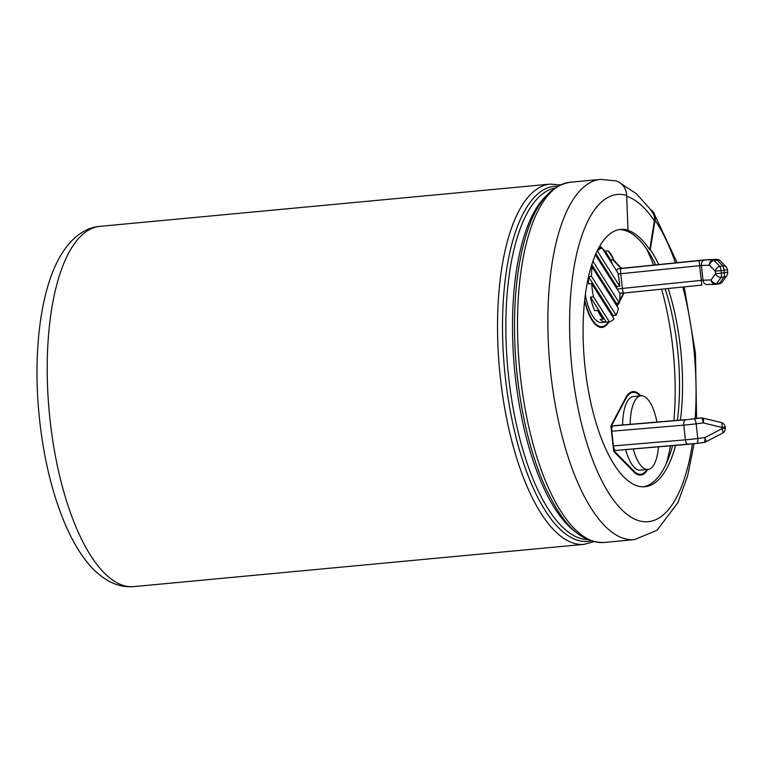 <?xml version="1.0" encoding="UTF-8"?>
<svg xmlns="http://www.w3.org/2000/svg" width="766" height="766" viewBox="0 0 766 766"><rect width="100%" height="100%" fill="white"/><g stroke="black" fill="none" stroke-linecap="round" stroke-linejoin="round"><path stroke-width="1.15" d="M623.84 293.024L619.761 293.254M706.98 284.569L715.607 284.291A4.931 4.931 0 0 0 716.057 284.263A4.931 1.522 -97.1 0 1 715.99 284.263A4.931 4.357 -91.8 0 1 715.607 284.291A4.931 4.357 -91.8 0 1 711.126 279.935L703.006 280.203L701.378 265.496L699.626 265.687L699.099 260.574L621.207 268.512A4.931 1.025 84.2 0 0 620.757 273.73L699.626 265.687L701.819 285.076L623.926 293.014A4.931 1.025 -95.8 0 1 623.888 293.024A4.931 1.025 -95.8 0 1 622.385 288.428L703.006 280.203C703.542 283.152 704.998 284.598 707.401 284.54M716.124 284.243L718.939 283.899A4.931 1.522 -97.1 0 0 719.006 283.889L716.057 284.263A4.931 1.522 -97.1 0 0 716.689 283.621A4.931 3.887 -144.9 0 1 711.126 279.935L715.521 273.682A4.931 3.887 -144.9 0 0 721.084 277.359A4.931 1.522 -97.1 0 0 721.38 273.136L715.521 273.682L715.243 271.174L709.498 265.237A4.931 3.686 135.9 0 1 714.113 260.43L717.062 260.067L722.817 265.994A4.931 1.522 82.9 0 1 724.052 270.254L721.103 270.618L721.38 273.136L724.33 272.763L724.052 270.254L727.422 269.68A4.931 4.931 0 0 0 726.063 266.798A4.931 3.686 135.9 0 0 722.817 265.994L719.868 266.367A4.931 1.522 82.9 0 1 721.103 270.618L715.243 271.174A4.931 3.686 135.9 0 1 719.868 266.367L714.113 260.43A4.931 1.522 82.9 0 0 713.27 259.76A4.931 4.357 88.2 0 0 709.498 265.237L701.378 265.496C701.244 262.479 702.345 260.66 704.682 260.038L716.22 259.396A4.931 1.522 82.9 0 1 717.062 260.067A4.931 3.686 135.9 0 1 720.308 260.861A4.931 4.931 0 0 0 716.612 259.368A4.931 4.357 88.2 0 0 716.22 259.396L702.681 260.076M621.207 268.512L617.808 268.885L616.352 270.57M722.434 281.831A4.931 4.931 0 0 1 719.006 283.889A4.931 1.522 -97.1 0 0 719.638 283.248L716.689 283.621L721.084 277.359L724.033 276.995L719.638 283.248A4.931 3.887 -144.9 0 0 722.434 281.831L726.829 275.578A4.931 3.887 -144.9 0 1 724.033 276.995A4.931 1.522 -97.1 0 0 724.33 272.763L727.7 272.198L727.422 269.68M617.808 268.885L708.828 259.636M610.942 426.365L611.795 431.229C611.574 428.242 612.005 426.47 613.097 425.934L617.137 425.436A4.931 2.614 -94.8 0 1 617.262 425.427M622.624 424.967A37.007 13.874 -95.4 0 1 622.863 419.117A37.007 13.874 -95.4 0 1 633.405 396.491L640.998 395.773A37.007 13.874 -95.4 0 1 656.95 422.066M658.454 446.837A37.007 13.874 -95.4 0 1 647.912 469.462L640.319 470.18A37.007 13.874 -95.4 0 1 625.678 449.604M687.983 444.328L615.72 450.446C614.6 450.274 613.834 448.771 613.422 445.936L611.795 431.229L683.779 425.149C683.588 422.152 684.153 420.371 685.493 419.816L701.168 417.987A4.931 1.522 82.9 0 1 703.245 422.918L721.744 427.399L721.898 428.701L704.873 437.616L697.788 438.497L696.15 423.799C695.729 420.821 694.963 419.184 693.881 418.897M647.011 469.548A41.115 15.416 -95.4 0 1 640.702 474.269A41.115 15.416 -95.4 0 1 633.942 471.128L613.968 450.829L613.422 445.936L685.407 439.847L683.779 425.149A14.736 0.613 -6.3 0 0 696.15 423.799L703.245 422.918A4.931 1.503 103.6 0 0 702.872 418.092A4.931 4.931 0 0 0 701.551 417.958A4.931 4.357 88.2 0 0 701.168 417.987L699.693 418.035A4.931 1.522 -97.1 0 0 699.626 418.035A4.931 1.522 -97.1 0 0 699.569 418.054M611.249 426.336L625.889 398.55A41.115 15.416 -95.4 0 1 633.022 392.393A41.115 15.416 -95.4 0 1 640.098 395.859M629.939 392.69A41.115 15.416 -95.4 0 1 629.987 392.68L633.022 392.393M640.702 474.269L637.666 474.556A41.115 15.416 -95.4 0 1 637.618 474.556M612.637 259.655L621.054 268.387M617.942 273.079A37.007 13.874 -95.4 0 1 619.742 286.312L597.451 251.162A37.007 13.874 -95.4 0 1 602.133 248.146L617.942 273.079M599.357 248.404A37.007 13.874 84.6 0 0 599.223 248.414A37.007 13.874 84.6 0 0 599.089 248.433L602.133 248.146L601.109 247.14A41.938 15.722 84.6 0 0 599.864 246.001M612.541 264.557A37.007 13.874 84.6 0 0 610.722 259.837L605.197 251.124A37.007 13.874 84.6 0 0 602.861 249.304M605.197 251.124L608.233 250.846A37.007 13.874 -95.4 0 1 613.758 259.55L608.233 250.846M610.722 259.837L613.758 259.55M606.145 322.103A37.007 13.874 -95.4 0 1 600.171 319.393L603.206 319.106A37.007 13.874 -95.4 0 1 597.681 310.393L594.646 310.68A37.007 13.874 -95.4 0 1 590.462 297.16L606.27 322.093A37.007 13.874 -95.4 0 1 606.145 322.103L601.588 322.534A37.007 13.874 -95.4 0 1 585.368 294.824M595.91 253.795L616.707 286.589L619.742 286.312M616.707 286.589A37.007 13.874 -95.4 0 1 616.822 288.629M595.431 254.896L619.953 293.57A37.007 13.874 -95.4 0 1 619.33 302.963L616.295 303.25A37.007 13.874 -95.4 0 1 616.075 304.763M588.594 276.66L591.486 276.382A37.007 13.874 -95.4 0 1 592.108 266.989L618.363 308.372A37.007 13.874 -95.4 0 1 616.123 315.219L613.087 315.506A37.007 13.874 -95.4 0 1 612.57 316.55M590.462 297.16L593.497 296.873A37.007 13.874 -95.4 0 1 591.697 283.64L613.987 318.79A37.007 13.874 -95.4 0 1 609.315 321.806L606.27 322.093M588.441 277.33A37.007 13.874 -95.4 0 0 588.661 283.927L591.697 283.64M591.093 267.085L592.108 266.989M592.855 261.599L593.076 261.57A37.007 13.874 -95.4 0 1 593.593 259.54M593.497 296.873L609.315 321.806M593.076 261.57L619.33 302.963M591.486 276.382L616.123 315.219M603.206 319.106L597.681 310.393M588.556 276.832L613.087 315.506M591.831 264.682L616.295 303.25M630.217 424.326A37.007 13.874 -95.4 0 1 630.456 418.399A37.007 13.874 -95.4 0 1 640.998 395.773M647.912 469.462A37.007 13.874 -95.4 0 1 633.281 448.962M689.975 419.241L699.693 418.035A4.931 4.357 88.2 0 1 700.086 418.006A4.931 4.931 0 0 0 699.626 418.035L690.003 419.241M688.203 444.309C686.719 444.28 685.79 442.796 685.407 439.847A14.736 0.613 173.7 0 0 697.788 438.497C698.018 441.475 697.615 443.102 696.591 443.399L615.72 450.446M696.734 443.38L703.887 442.489A4.931 1.522 -97.1 0 0 703.954 442.48L696.591 443.399M621.226 183.754L636.489 193.808L649.855 208.754L652.814 212.977A16.613 12.668 146.1 0 1 654.356 220.799L649.702 249.687L650.305 249.63L655.054 220.187A16.613 12.668 -33.9 0 0 653.513 212.374A16.613 12.668 -33.9 0 0 650.286 209.338M666.43 463.267A149.897 56.205 84.6 0 0 670.489 445.812M673.898 420.639A149.897 56.205 84.6 0 0 661.604 289.175M653.599 265.074A149.897 56.205 84.6 0 0 646.274 248.462M621.36 268.359L613.365 259.588M603.991 250.061L602.172 248.213M619.455 301.948L624.089 293.005M617.109 306.39L618.899 303.001M584.649 300.875A41.938 15.722 84.6 0 0 602.047 327.446A41.938 15.722 84.6 0 0 608.96 321.835M647.691 469.481A41.938 15.722 -95.4 0 1 640.778 475.092A41.938 15.722 -95.4 0 1 633.884 471.885L613.719 451.394L610.885 425.906L625.669 397.851A41.938 15.722 -95.4 0 1 632.946 391.579A41.938 15.722 -95.4 0 1 640.778 395.802M643.383 486.812A129.224 48.459 84.6 0 0 660.225 474.365A129.224 48.459 84.6 0 0 672.577 445.64M677.412 420.343A129.224 48.459 84.6 0 0 665.127 288.82M655.696 264.864A129.224 48.459 84.6 0 0 619.244 229.618M649.702 249.687A129.224 48.459 -95.4 0 0 627.373 230.202L627.976 230.145A129.224 48.459 84.6 0 0 620.757 229.407A129.224 48.459 84.6 0 0 584.582 362.596A129.224 48.459 84.6 0 0 644.905 486.736A129.224 48.459 84.6 0 0 663.26 474.077A129.224 48.459 84.6 0 0 675.602 445.381M680.447 420.084A129.224 48.459 84.6 0 0 668.153 288.514M658.722 264.557A129.224 48.459 84.6 0 0 650.305 249.63M627.976 230.145L626.665 195.416A16.613 15.234 -73.7 0 0 615.988 180.91L600.592 179.388A180.92 67.839 84.6 0 0 549.959 365.851A180.92 67.839 84.6 0 0 634.401 539.637L604.048 542.481A180.92 67.839 -95.4 0 1 519.607 368.695A180.92 67.839 -95.4 0 1 570.249 182.231C547.929 185.956 531.997 208.199 522.431 248.94A178.334 66.872 -95.4 0 0 544.664 485.835C560.626 519.865 577.401 542.749 604.048 542.481M599.548 246.547A41.115 15.416 -95.4 0 1 601.051 247.897L601.367 248.213M608.281 321.902A41.115 15.416 -95.4 0 1 601.971 326.622A41.115 15.416 -95.4 0 1 584.755 299.879M623.553 293.052L619.598 300.559M618.277 303.058L616.793 305.893M631.443 391.914A41.938 15.722 -95.4 0 1 633.07 392.393M640.759 474.269A41.938 15.722 -95.4 0 1 639.246 475.035M600.515 327.388A41.938 15.722 84.6 0 0 602.019 326.622M601.971 326.622L598.935 326.91A41.115 15.416 -95.4 0 1 598.888 326.91M620.546 267.688L621.274 267.621M623.486 293.177L624.108 293.119M617.128 289.108L622.385 288.428L620.757 273.73L618.133 274.027M619.187 268.588L702.556 260.095M614.466 425.637L617.013 425.456A4.931 2.614 -94.8 0 1 617.137 425.436L684.804 419.711M633.204 471.195L633.942 471.128M625.276 398.607L625.889 398.55M704.682 260.038L699.099 260.574M613.097 425.934L685.493 419.816M617.013 425.456L684.641 419.73M705.63 441.963A4.931 4.931 0 0 1 703.954 442.48A4.931 1.522 -97.1 0 0 704.873 437.616A4.931 1.36 -117.6 0 1 705.63 441.963L722.644 433.049A4.931 1.36 -117.6 0 0 721.898 428.701L725.268 428.137L725.115 426.825L721.744 427.399A4.931 1.503 103.6 0 0 721.38 422.573L702.872 418.092A4.931 1.503 103.6 0 0 702.681 418.083A4.931 4.357 88.2 0 0 701.551 417.958L700.086 418.006M721.179 422.573A4.931 1.503 103.6 0 1 721.38 422.573A4.931 4.931 0 0 1 725.115 426.825M99.953 226.363A180.92 67.839 84.6 0 0 49.311 412.826A180.92 67.839 84.6 0 0 133.753 586.612L584.075 544.358A180.92 67.839 -95.4 0 1 499.633 370.572A180.92 67.839 -95.4 0 1 550.266 184.108L99.953 226.363C84.298 227.387 68.097 239.356 56.454 263.418C39.143 299.401 33.675 357.176 38.884 412.817C42.743 453.529 51.054 489.608 63.827 521.062C69.716 535.367 76.37 547.613 83.762 557.811C91.46 568.563 100.231 576.559 110.065 581.777C117.571 585.664 125.471 587.283 133.753 586.612M557.772 186.205A178.334 66.872 84.6 0 0 504.593 370.102A178.334 66.872 84.6 0 0 591.055 540.901M545.679 196.383A176.62 66.221 84.6 0 0 514.541 369.174A176.62 66.221 84.6 0 0 577.286 533.155M587.618 539.551A176.62 66.221 -95.4 0 1 507.906 369.796A176.62 66.221 -95.4 0 1 554.651 188.168M626.665 195.416A164.307 61.606 84.6 0 0 569.674 316.166A164.307 61.606 84.6 0 0 620.556 508.49A164.307 61.606 84.6 0 0 692.397 443.897M695.164 418.6A164.307 61.606 84.6 0 0 682.812 287.02M675.459 262.843A164.307 61.606 84.6 0 0 655.054 220.187M626.693 196.316A163.646 61.366 -95.4 0 1 654.356 220.799M600.343 247.207L601.109 247.14M701.8 285.076L620.431 293.397M726.829 275.578A4.931 4.931 0 0 0 727.7 272.198M726.063 266.798L720.308 260.861M598.476 248.49L599.223 248.414M722.644 433.049A4.931 4.931 0 0 0 725.268 428.137M560.415 184.874L550.266 184.108M584.075 544.358L593.899 541.715M600.592 179.388L570.249 182.231M634.401 539.637L657.084 530.235L677.9 502.582L687.657 475.81L694.092 443.705M696.581 418.418L695.461 353.183L684.23 286.867M677.134 262.681L653.513 212.374M716.612 259.368L709.22 259.597M696.677 443.39L688.098 444.328"/></g></svg>

